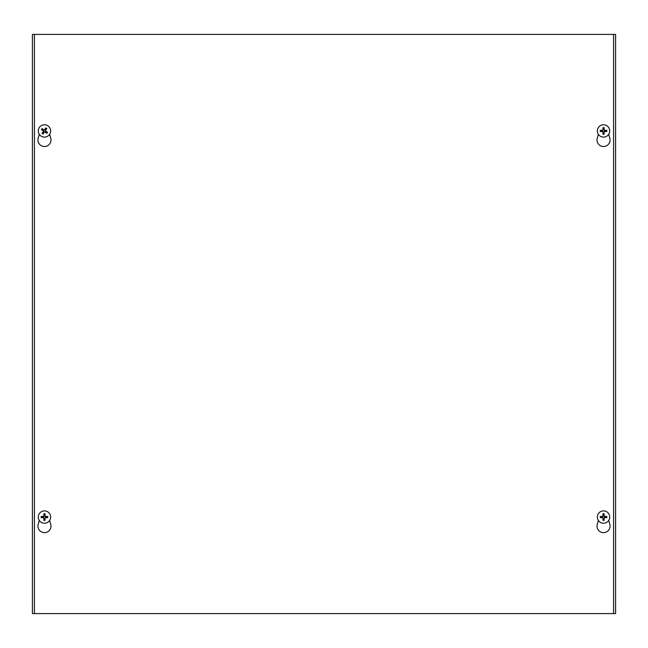 <?xml version="1.0" encoding="UTF-8"?>
<svg xmlns="http://www.w3.org/2000/svg" width="648" height="648" viewBox="0 0 648 648"><rect width="100%" height="100%" fill="white"/><g stroke="black" fill="none" stroke-linecap="round" stroke-linejoin="round"><path stroke-width="0.97" d="M32.4 34.409L615.6 34.409L615.6 613.591L32.4 613.591L32.4 34.409M608.699 520.449L609.809 524.289A6.529 6.529 0 0 1 603.531 532.632A6.529 6.529 0 0 1 597.262 524.289L598.371 520.449M49.629 520.449L50.738 524.289A6.529 6.529 0 0 1 44.469 532.632A6.529 6.529 0 0 1 38.192 524.289L39.301 520.449M608.699 134.33L609.809 138.17A6.529 6.529 0 0 1 603.531 146.513A6.529 6.529 0 0 1 597.262 138.17L598.371 134.33M49.629 134.33L50.738 138.17A6.529 6.529 0 0 1 44.469 146.513A6.529 6.529 0 0 1 38.192 138.17L39.301 134.33M34.409 613.591L34.409 34.409M613.591 34.409L613.591 613.591M42.979 132.403A2.09 2.09 0 0 0 43.635 132.856L43.116 133.966A8.173 0.713 -57.1 0 0 44.372 132.119L44.971 132.006A8.173 0.713 36.1 0 0 46.81 133.277L45.927 132.427A2.09 2.09 0 0 0 46.381 131.771L45.498 131.261L45.311 130.272L46.802 128.596A3.313 3.313 0 0 0 45.822 127.923A8.173 0.713 122.9 0 0 44.558 129.762L43.959 129.875A8.173 0.713 -143.9 0 0 42.12 128.604L43.003 129.454A2.09 2.09 0 0 0 42.549 130.11L43.432 130.621L43.619 131.609L42.128 133.286A3.313 3.313 0 0 0 43.116 133.966M46.381 131.771L47.49 132.297A8.173 0.713 -147.1 0 0 45.644 131.034L45.53 130.434A8.173 0.713 -53.9 0 0 46.802 128.596M46.81 133.277A3.313 3.313 0 0 0 47.49 132.297M45.951 129.478A2.09 2.09 0 0 0 45.303 129.025L45.822 127.923M42.549 130.11L41.448 129.584A8.173 0.713 32.9 0 0 43.295 130.847L43.4 131.447A8.173 0.713 126.1 0 0 42.128 133.286M42.12 128.604A3.313 3.313 0 0 0 41.448 129.584M45.303 129.025L44.785 129.908L43.797 130.094L43.003 129.454M43.635 132.856L44.145 131.973L45.133 131.787L45.927 132.427M40.97 136.031A6.18 6.18 0 0 1 41.804 125.364A6.18 6.18 0 0 1 50.625 131.431A6.18 6.18 0 0 1 40.97 136.031M603.928 128.895A2.09 2.09 0 0 0 603.134 128.895L602.94 127.68A8.173 0.713 88.4 0 0 602.948 129.916L602.51 130.353A8.173 0.713 -178.4 0 0 600.275 130.345L601.482 130.54A2.09 2.09 0 0 0 601.482 131.342L602.502 131.261L603.215 131.973L602.94 134.201A3.313 3.313 0 0 0 604.13 134.201A8.173 0.713 -91.6 0 0 604.122 131.965L604.56 131.528A8.173 0.713 1.6 0 0 606.787 131.536L605.58 131.342A2.09 2.09 0 0 0 605.58 130.54L604.56 130.621L603.855 129.908L604.13 127.68A3.313 3.313 0 0 0 602.94 127.68M601.482 131.342L600.275 131.536A8.173 0.713 -1.6 0 0 602.51 131.528L602.948 131.965A8.173 0.713 91.6 0 0 602.94 134.201M600.275 130.345A3.313 3.313 0 0 0 600.275 131.536M603.134 132.986A2.09 2.09 0 0 0 603.928 132.986L604.13 134.201M605.58 130.54L606.787 130.345A8.173 0.713 178.4 0 0 604.56 130.353L604.122 129.916A8.173 0.713 -88.4 0 0 604.13 127.68M606.787 131.536A3.313 3.313 0 0 0 606.787 130.345M603.928 132.986L603.855 131.973L604.56 131.261L605.58 131.342M603.134 128.895L603.215 129.908L602.502 130.621L601.482 130.54M603.531 124.764A6.18 6.18 0 0 1 608.885 134.031A6.18 6.18 0 0 1 598.185 134.031A6.18 6.18 0 0 1 603.531 124.764M44.866 515.014A2.09 2.09 0 0 0 44.072 515.014L43.87 513.799A8.173 0.713 88.4 0 0 43.878 516.035L43.44 516.472A8.173 0.713 -178.4 0 0 41.213 516.464L42.42 516.659A2.09 2.09 0 0 0 42.42 517.46L43.44 517.379L44.145 518.092L43.87 520.32A3.313 3.313 0 0 0 45.06 520.32A8.173 0.713 -91.6 0 0 45.052 518.084L45.49 517.647A8.173 0.713 1.6 0 0 47.725 517.655L46.518 517.46A2.09 2.09 0 0 0 46.518 516.659L45.498 516.74L44.785 516.027L45.06 513.799A3.313 3.313 0 0 0 43.87 513.799M42.42 517.46L41.213 517.655A8.173 0.713 -1.6 0 0 43.44 517.647L43.878 518.084A8.173 0.713 91.6 0 0 43.87 520.32M41.213 516.464A3.313 3.313 0 0 0 41.213 517.655M44.072 519.105A2.09 2.09 0 0 0 44.866 519.105L45.06 520.32M46.518 516.659L47.725 516.464A8.173 0.713 178.4 0 0 45.49 516.472L45.052 516.035A8.173 0.713 -88.4 0 0 45.06 513.799M47.725 517.655A3.313 3.313 0 0 0 47.725 516.464M44.866 519.105L44.785 518.092L45.498 517.379L46.518 517.46M44.072 515.014L44.145 516.027L43.44 516.74L42.42 516.659M44.469 510.883A6.18 6.18 0 0 1 49.815 520.15A6.18 6.18 0 0 1 39.115 520.15A6.18 6.18 0 0 1 44.469 510.883M603.928 515.014A2.09 2.09 0 0 0 603.134 515.014L602.94 513.799A8.173 0.713 88.4 0 0 602.948 516.035L602.51 516.472A8.173 0.713 -178.4 0 0 600.275 516.464L601.482 516.659A2.09 2.09 0 0 0 601.482 517.46L602.502 517.379L603.215 518.092L602.94 520.32A3.313 3.313 0 0 0 604.13 520.32A8.173 0.713 -91.6 0 0 604.122 518.084L604.56 517.647A8.173 0.713 1.6 0 0 606.787 517.655L605.58 517.46A2.09 2.09 0 0 0 605.58 516.659L604.56 516.74L603.855 516.027L604.13 513.799A3.313 3.313 0 0 0 602.94 513.799M601.482 517.46L600.275 517.655A8.173 0.713 -1.6 0 0 602.51 517.647L602.948 518.084A8.173 0.713 91.6 0 0 602.94 520.32M600.275 516.464A3.313 3.313 0 0 0 600.275 517.655M603.134 519.105A2.09 2.09 0 0 0 603.928 519.105L604.13 520.32M605.58 516.659L606.787 516.464A8.173 0.713 178.4 0 0 604.56 516.472L604.122 516.035A8.173 0.713 -88.4 0 0 604.13 513.799M606.787 517.655A3.313 3.313 0 0 0 606.787 516.464M603.928 519.105L603.855 518.092L604.56 517.379L605.58 517.46M603.134 515.014L603.215 516.027L602.502 516.74L601.482 516.659M603.531 510.883A6.18 6.18 0 0 1 608.885 520.15A6.18 6.18 0 0 1 598.185 520.15A6.18 6.18 0 0 1 603.531 510.883M43.295 133.666A2.965 2.965 0 0 1 42.339 133.01M47.191 132.119A2.965 2.965 0 0 1 46.535 133.067M45.644 128.215A2.965 2.965 0 0 1 46.591 128.871M41.739 129.762A2.965 2.965 0 0 1 42.395 128.814M602.956 128.029A2.965 2.965 0 0 1 604.106 128.029M600.623 131.52A2.965 2.965 0 0 1 600.623 130.361M604.106 133.853A2.965 2.965 0 0 1 602.956 133.853M606.447 130.361A2.965 2.965 0 0 1 606.447 131.52M43.894 514.148A2.965 2.965 0 0 1 45.044 514.148M41.553 517.639A2.965 2.965 0 0 1 41.553 516.48M45.044 519.971A2.965 2.965 0 0 1 43.894 519.971M47.377 516.48A2.965 2.965 0 0 1 47.377 517.639M602.956 514.148A2.965 2.965 0 0 1 604.106 514.148M600.623 517.639A2.965 2.965 0 0 1 600.623 516.48M604.106 519.971A2.965 2.965 0 0 1 602.956 519.971M606.447 516.48A2.965 2.965 0 0 1 606.447 517.639"/></g></svg>
